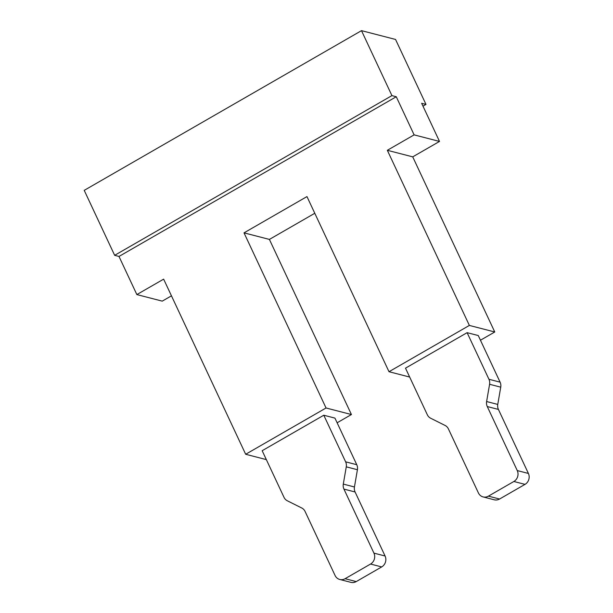 <?xml version="1.0" encoding="UTF-8"?>
<svg xmlns="http://www.w3.org/2000/svg" width="613" height="613" viewBox="0 0 613 613"><rect width="100%" height="100%" fill="white"/><g stroke="black" fill="none" stroke-linecap="round" stroke-linejoin="round"><path stroke-width="0.92" d="M357.417 469.719L354.444 486.975A8.084 7.425 -75.5 0 0 355.088 491.978L385.079 556.006L373.93 553.125A8.084 7.425 104.5 0 1 370.543 564.044L345.088 578.703A8.084 7.425 104.5 0 1 339.755 579.469A8.084 7.425 104.5 0 1 335.081 575.5L305.09 511.472A8.084 7.425 104.5 0 0 301.772 508.008L287.328 500.783A8.084 7.425 104.5 0 1 284.003 497.319L262.172 450.708L323.787 415.223L345.625 461.827A8.084 7.425 104.5 0 1 346.268 466.838L357.417 469.719A8.084 7.425 -75.5 0 0 356.766 464.708L334.936 418.104L323.787 415.223M373.93 553.125L343.939 489.097A8.084 7.425 104.5 0 1 343.295 484.094L346.268 466.838M339.755 579.469L350.904 582.35A8.084 7.425 -75.5 0 0 356.237 581.584L381.692 566.925A8.084 7.425 -75.5 0 0 385.079 556.006M500.737 387.163L497.764 404.419A8.084 7.425 -75.5 0 0 498.415 409.423L528.406 473.451L517.257 470.569A8.084 7.425 104.5 0 1 513.863 481.489L488.415 496.147A8.084 7.425 104.5 0 1 483.082 496.913A8.084 7.425 104.5 0 1 478.408 492.944L448.417 428.916A8.084 7.425 104.5 0 0 445.092 425.453L430.655 418.227A8.084 7.425 104.5 0 1 427.33 414.763L405.5 368.16L467.114 332.667L488.944 379.271A8.084 7.425 104.5 0 1 489.588 384.282L500.737 387.163A8.084 7.425 -75.5 0 0 500.093 382.152L478.263 335.549L467.114 332.667M517.257 470.569L487.266 406.542A8.084 7.425 104.5 0 1 486.615 401.538L489.588 384.282M483.082 496.913L494.231 499.794A8.084 7.425 -75.5 0 0 499.564 499.028L525.012 484.37A8.084 7.425 -75.5 0 0 528.406 473.451M118.991 256.449L114.654 255.322L391.929 95.613L396.259 96.739L118.991 256.449L136.852 294.577L163.64 279.145L245.675 454.271L266.341 459.612M391.929 95.613L361.494 30.65L395.554 39.454L425.989 104.417L422.985 106.149M361.494 30.65L84.219 190.359L114.654 255.322M480.454 340.23L494.76 331.985L469.366 325.426L389.002 371.716L409.668 377.056M469.366 325.426L387.332 150.3L414.12 134.868L396.259 96.739M337.127 422.778L351.433 414.541L326.047 407.982L245.675 454.271M326.047 407.982L244.012 232.856L306.967 196.589L389.002 371.716M414.12 134.868L439.513 141.434L421.652 103.298L425.989 104.417M171.456 295.834L162.246 301.136L136.852 294.577M351.433 414.541L269.398 239.415L244.012 232.856M269.398 239.415L314.783 213.278M494.76 331.985L412.725 156.859L387.332 150.3M412.725 156.859L439.513 141.434M343.295 484.094L354.444 486.975M343.939 489.097L355.088 491.978M370.543 564.044L381.692 566.925M356.237 581.584L345.088 578.703M486.615 401.538L497.764 404.419M487.266 406.542L498.415 409.423M513.863 481.489L525.012 484.37M499.564 499.028L488.415 496.147M356.766 464.708L345.625 461.827M500.093 382.152L488.944 379.271"/></g></svg>
